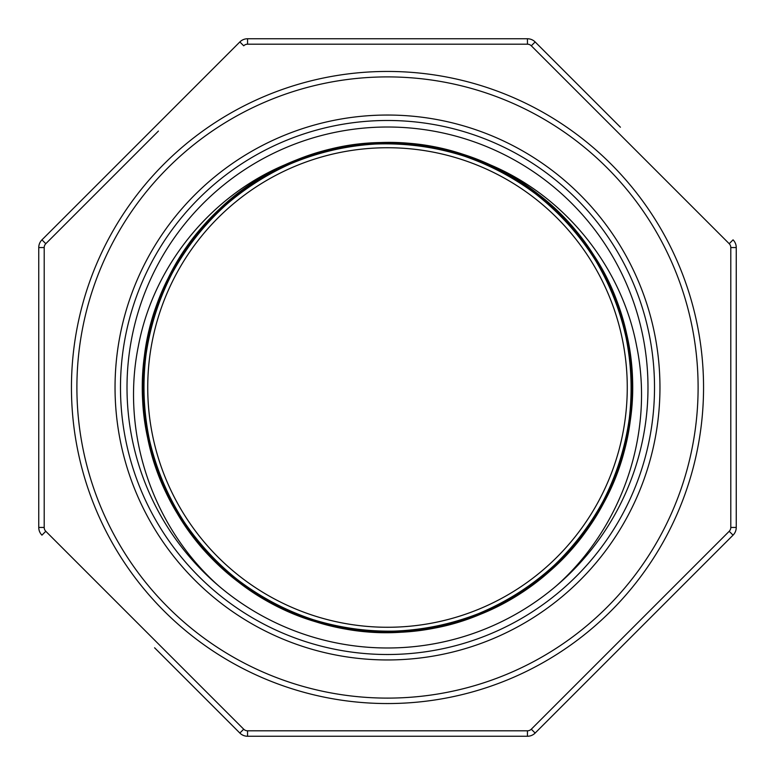 <?xml version="1.0" encoding="UTF-8"?>
<svg xmlns="http://www.w3.org/2000/svg" width="775" height="775" viewBox="0 0 775 775"><rect width="100%" height="100%" fill="white"/><g stroke="black" fill="none" stroke-linecap="round" stroke-linejoin="round"><path stroke-width="1.16" d="M168.979 278.109A244.367 244.367 0 0 1 287.254 164.639C151.977 220.207 99.132 406.274 185.138 524.491C263.529 648.375 455.177 668.36 557.196 563.347C665.812 464.719 652.637 272.907 531.543 190.098C416.059 100.023 229.022 146.039 168.291 279.494C99.307 408.357 177 585.348 318.67 621.976C457.337 667.905 618.741 560.78 630.298 415.148C651.601 270.417 518.64 130.026 373.124 143.549C226.591 147.647 111.484 302.192 149.643 443.542C178.928 587.295 350.552 673.959 483.61 612.173C620.039 558.92 676.033 374.635 592.342 254.239C516.809 129.105 324.967 105.468 221.098 208.533C110.777 304.275 120.406 497.763 239.688 582.102C353.216 674.357 541.841 631.78 604.548 499.768C675.897 371.719 601.855 193.808 460.854 154.399C322.303 106.127 160.125 209.386 145.254 355.328C121.336 499.827 251.148 642.107 397.401 631.673C543.566 630.676 661.898 477.836 626.355 335.885C600.422 192.132 429.176 101.564 295.73 161.016C158.42 211.478 98.657 395.376 180.091 516.731C253.725 643.482 444.501 670.724 550.415 569.644C662.683 475.211 656.783 283.03 538.916 195.697C426.918 101.312 238.293 140.207 172.544 271.269C98.725 397.43 169.657 577.23 309.835 619.196C446.662 670.346 612.008 569.412 629.077 424.322C655.853 280.511 528.288 135.17 382.375 143.181C235.794 141.718 114.903 291.807 147.686 434.484C171.517 579.254 339.731 672.361 475.027 615.66C613.383 567.591 676.313 385.582 597.244 262.095C526.496 134.182 335.701 103.298 227.995 202.362C114.128 293.861 116.415 487.552 232.422 576.358C342.366 672.845 532.483 637.447 600.141 507.916C676.197 382.637 609.237 202.11 469.447 157.277A244.367 244.367 0 0 0 305.553 157.277C220.575 183.656 154.574 259.586 138.357 346.134C120.687 432.983 152.365 527.097 218.792 585.977M556.208 585.977C622.616 527.077 654.478 432.847 636.653 346.163C620.349 259.499 554.309 183.539 469.447 157.277M646.641 413.937A260.487 260.487 0 0 0 405.141 127.613A260.487 260.487 0 0 0 127.158 378.675A260.487 260.487 0 0 0 387.5 647.987A260.487 260.487 0 0 0 646.641 413.937M158.429 131.062L45.793 243.708L41.947 239.853A10.898 10.898 0 0 0 38.75 247.554L38.75 527.446L38.75 247.554A10.898 10.898 0 0 1 41.947 239.853L239.853 41.947A10.898 10.898 0 0 1 247.554 38.75L527.446 38.75A10.898 10.898 0 0 1 535.147 41.947L620.417 127.216M131.062 158.429L45.793 243.708A5.444 5.444 0 0 0 44.204 247.554L44.204 527.446A5.444 5.444 0 0 0 45.793 531.292L243.708 729.207A5.444 5.444 0 0 0 247.554 730.806L527.446 730.806A5.444 5.444 0 0 0 531.292 729.207L729.207 531.292A5.444 5.444 0 0 0 730.796 527.446L730.796 247.554A5.444 5.444 0 0 0 729.207 243.708L733.053 239.853A10.898 10.898 0 0 1 736.25 247.554L736.25 527.446A10.898 10.898 0 0 1 733.053 535.147L535.147 733.053A10.898 10.898 0 0 1 527.446 736.25L247.554 736.25A10.898 10.898 0 0 1 239.853 733.053L154.583 647.784M387.5 71.445A316.055 316.055 0 0 1 661.211 545.523A316.055 316.055 0 0 1 113.789 545.523A316.055 316.055 0 0 1 387.5 71.445M387.5 115.039A272.461 272.461 0 0 1 623.458 523.726A272.461 272.461 0 0 1 151.542 523.726A272.461 272.461 0 0 1 387.5 115.039M387.5 627.266A239.766 239.766 0 0 1 179.858 267.617A239.766 239.766 0 0 1 595.142 267.617A239.766 239.766 0 0 1 387.5 627.266M154.583 127.216L127.216 154.583M38.75 527.446A10.898 10.898 0 0 0 41.947 535.147A10.898 10.898 0 0 1 38.75 527.446L44.204 527.446M733.053 239.853A10.898 10.898 0 0 1 736.25 247.554L730.796 247.554M730.796 527.446L736.25 527.446A10.898 10.898 0 0 1 733.053 535.147L729.207 531.292M527.446 44.194L527.446 38.75A10.898 10.898 0 0 1 535.147 41.947L531.292 45.793A5.444 5.444 0 0 0 527.446 44.194L247.554 44.194A5.444 5.444 0 0 0 243.708 45.793L239.853 41.947A10.898 10.898 0 0 1 247.554 38.75L247.554 44.194M531.292 729.207L535.147 733.053A10.898 10.898 0 0 1 527.446 736.25L527.446 730.806M387.5 76.899A310.601 310.601 0 0 0 118.507 542.8A310.601 310.601 0 0 0 656.493 542.8A310.601 310.601 0 0 0 387.5 76.899M729.207 243.708L531.292 45.793M247.554 730.806L247.554 736.25A10.898 10.898 0 0 1 239.853 733.053L243.708 729.207M387.5 654.507A267.007 267.007 0 0 0 618.741 253.997A267.007 267.007 0 0 0 156.259 253.997A267.007 267.007 0 0 0 387.5 654.507M41.947 535.147L45.793 531.292M38.75 247.554L44.204 247.554"/></g></svg>

